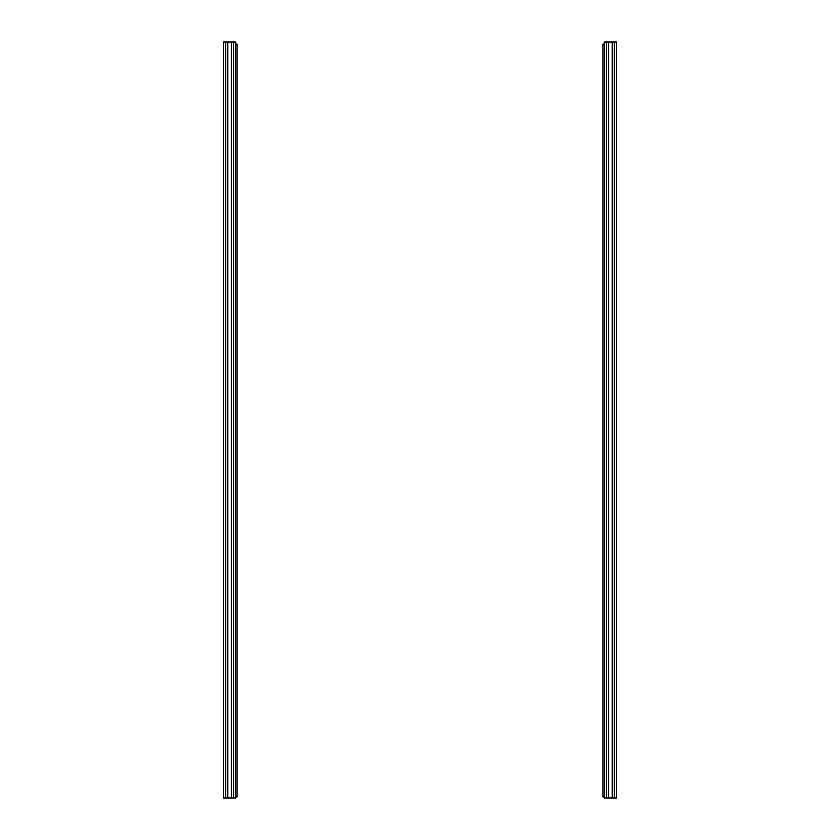 <?xml version="1.0" encoding="UTF-8"?>
<svg xmlns="http://www.w3.org/2000/svg" width="840" height="840" viewBox="0 0 840 840"><rect width="100%" height="100%" fill="white"/><g stroke="black" fill="none" stroke-linecap="round" stroke-linejoin="round"><path stroke-width="1.26" d="M223.44 582.54L223.44 584.966M223.44 589.827L223.44 592.263M225.603 798L225.603 42L223.44 42L223.44 798L227.756 798L227.756 42L233.594 42L233.594 798L235.757 798L235.757 42L233.594 42M223.44 186.175L223.44 180.779M225.603 42L227.756 42M227.756 798L231.43 798L231.43 42M231.43 798L233.594 798M237.153 45.245L237.153 52.259M235.757 44.163L237.153 44.163L237.153 796.919L237.153 53.34M237.153 116.245L237.153 121.107M237.153 110.313L237.153 105.452M237.153 427.287L237.153 432.149M237.153 738.328L237.153 743.19M237.153 796.919L235.757 796.919M616.56 391.377L616.56 184.023M616.56 529.62L616.56 393.54M616.56 696.476L616.56 531.783M616.56 50.642L616.56 42L614.397 42L614.397 798L616.56 798L616.56 42M616.56 54.316L616.56 180.779M616.56 701.883L616.56 765.597M616.56 771.005L616.56 793.139M616.56 499.38L616.56 498.844M606.407 798L606.407 42L604.244 42L604.244 798L608.57 798L608.57 42L614.397 42M606.407 42L608.57 42M608.57 798L612.245 798L612.245 42M612.245 798L614.397 798M604.244 798L604.244 796.919L602.847 796.919L602.847 44.163L604.244 44.163L604.244 42"/></g></svg>
